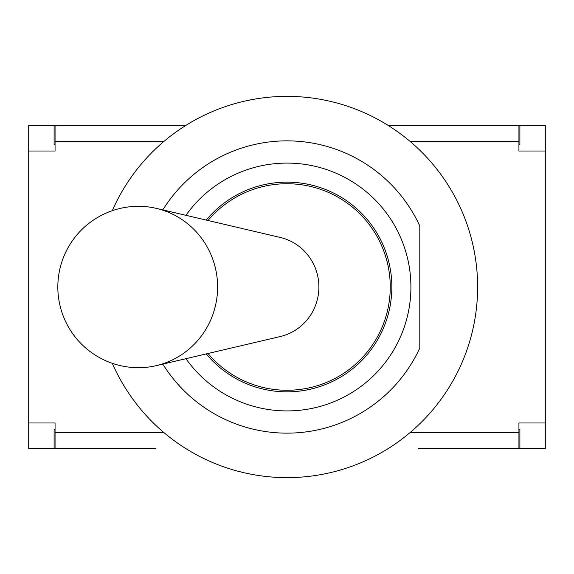 <?xml version="1.0" encoding="UTF-8"?>
<svg xmlns="http://www.w3.org/2000/svg" width="574" height="574" viewBox="0 0 574 574"><rect width="100%" height="100%" fill="white"/><g stroke="black" fill="none" stroke-linecap="round" stroke-linejoin="round"><path stroke-width="0.86" d="M185.933 215.322A123.905 123.905 0 0 1 399.597 235.275A123.905 123.905 0 0 1 185.933 358.678M206.274 220.093A104.848 104.848 0 0 1 391.848 287A104.848 104.848 0 0 1 206.274 353.907M162.844 364.095A146.148 146.148 0 0 0 419.802 348.009L419.802 225.991A146.148 146.148 0 0 0 162.844 209.905M419.802 225.991L419.802 348.009M112.317 210.672A190.625 190.625 0 0 1 477.625 287A190.625 190.625 0 0 1 112.317 363.328M138.528 206.303A80.697 79.076 90 0 1 156.257 208.355A80.697 79.076 90 0 1 217.603 287A80.697 79.076 90 0 1 156.257 365.645A80.697 79.076 90 0 1 138.528 367.697A80.697 80.697 0 0 1 57.831 287A80.697 80.697 0 0 1 138.528 206.303M156.257 208.355L280.248 237.457A50.835 49.816 90 0 1 318.893 287A50.835 49.816 90 0 1 280.248 336.543L156.257 365.645M518.932 432.509L518.932 422.981L545.3 422.981L545.3 448.394L518.932 448.394L518.932 432.509L410.145 432.509M545.3 151.019L518.932 151.019L518.932 125.606L545.3 125.606L545.3 422.981M55.068 141.491L55.068 151.019L28.7 151.019L28.7 125.606L55.068 125.606L55.068 141.491L163.855 141.491M134.402 448.394L28.7 448.394L28.7 151.019M28.7 422.981L55.068 422.981L55.068 448.394L155.784 448.394M518.932 125.606L388.44 125.606M185.56 125.606L55.068 125.606M418.216 448.394L518.932 448.394M518.932 429.338L519.886 429.338L519.886 448.394M54.114 448.394L54.114 429.338L55.068 429.338M55.068 144.662L54.114 144.662L54.114 125.606M519.886 125.606L519.886 144.662L518.932 144.662M410.145 141.491L518.932 141.491M163.855 432.509L55.068 432.509M208.003 353.498A103.255 103.255 0 0 0 390.255 287A103.255 103.255 0 0 0 208.003 220.502"/></g></svg>
